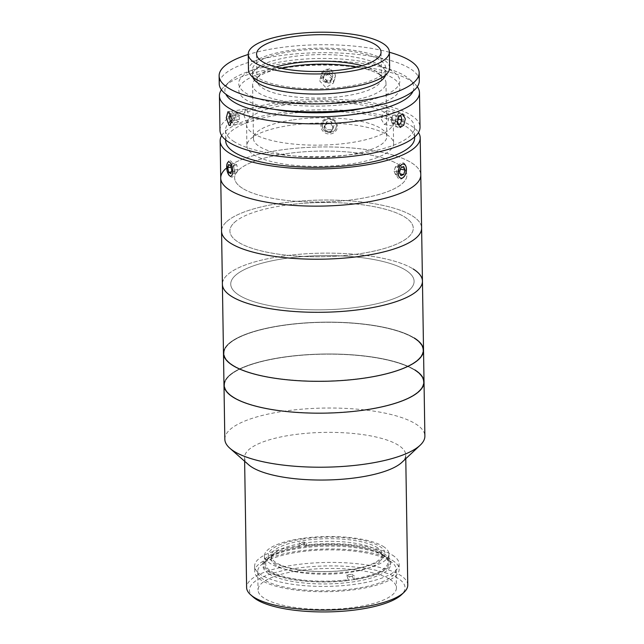 <?xml version="1.0" encoding="UTF-8"?>
<svg xmlns="http://www.w3.org/2000/svg" width="644" height="644" viewBox="0 0 644 644"><rect width="100%" height="100%" fill="white"/><g stroke="black" fill="none" stroke-linecap="round" stroke-linejoin="round"><path stroke-width="0.48" stroke-dasharray="3.22 2.42" d="M302.084 539.076A58.354 17.243 179.1 0 1 379.598 546.329A58.354 17.243 179.1 0 1 351.286 569.65A58.354 17.243 179.1 0 1 273.781 562.389A58.354 17.243 179.1 0 1 302.084 539.076M383.269 554.87A62.243 18.394 179.1 0 1 385.925 556.819A62.243 18.394 179.1 0 1 389.065 562.462A62.243 18.394 179.1 0 1 340.41 581.194A62.243 18.394 179.1 0 1 270.391 572.001A62.243 18.394 179.1 0 1 264.595 564.41A62.243 18.394 179.1 0 1 267.558 558.678A62.243 18.394 179.1 0 1 322.934 545.13A62.243 18.394 179.1 0 1 383.269 554.87M383.132 546.378A62.243 18.394 179.1 0 1 388.936 553.961A62.243 18.394 179.1 0 1 340.274 572.701A62.243 18.394 179.1 0 1 270.263 563.508A62.243 18.394 179.1 0 1 264.459 555.917A62.243 18.394 179.1 0 1 313.121 537.185A62.243 18.394 179.1 0 1 383.132 546.378M268.91 573.82A63.909 18.885 -0.9 0 0 350.392 582.256A63.909 18.885 -0.9 0 0 387.535 558.235A63.909 18.885 -0.9 0 0 384.806 556.231A63.909 18.885 -0.9 0 0 322.853 546.233A63.909 18.885 -0.9 0 0 265.996 560.143A63.909 18.885 -0.9 0 0 268.91 573.82M392.446 560.393A72.249 21.349 179.1 0 1 399.175 569.199A72.249 21.349 179.1 0 1 342.697 590.951A72.249 21.349 179.1 0 1 261.432 580.276A72.249 21.349 179.1 0 1 254.702 571.47A72.249 21.349 179.1 0 1 311.181 549.726A72.249 21.349 179.1 0 1 392.446 560.393M392.365 555.088A72.249 21.349 179.1 0 1 399.095 563.894A72.249 21.349 179.1 0 1 342.616 585.646A72.249 21.349 179.1 0 1 261.351 574.971A72.249 21.349 179.1 0 1 254.613 566.165A72.249 21.349 179.1 0 1 311.092 544.413A72.249 21.349 179.1 0 1 392.365 555.088M253.358 597.189A77.803 22.991 179.1 0 1 298.575 567.952A77.803 22.991 179.1 0 1 397.775 578.207A77.803 22.991 179.1 0 1 401.325 594.871M407.765 585.002A80.589 23.82 -0.9 0 0 400.254 575.173A80.589 23.82 -0.9 0 0 309.611 563.267A80.589 23.82 -0.9 0 0 246.612 587.529M248.64 464.767A80.589 23.82 179.1 0 1 244.567 457.465A80.589 23.82 179.1 0 1 307.566 433.211A80.589 23.82 179.1 0 1 398.209 445.109A80.589 23.82 179.1 0 1 405.72 454.938A80.589 23.82 179.1 0 1 401.88 462.36M224.828 439.192A100.037 29.568 179.1 0 1 303.034 409.077A100.037 29.568 179.1 0 1 415.557 423.857A100.037 29.568 179.1 0 1 424.879 436.052M414.704 369.809A100.037 29.568 179.1 0 0 302.181 355.037A100.037 29.568 179.1 0 0 223.983 385.152A100.037 29.568 179.1 0 1 302.181 355.037A100.037 29.568 179.1 0 1 414.704 369.809A100.037 29.568 179.1 0 1 424.026 382.005M389.966 579.399A69.19 20.447 179.1 0 1 396.414 587.827A69.19 20.447 179.1 0 1 342.326 608.661A69.19 20.447 179.1 0 1 264.499 598.437A69.19 20.447 179.1 0 1 258.043 590.001A69.19 20.447 179.1 0 1 312.139 569.175A69.19 20.447 179.1 0 1 389.966 579.399M389.676 560.819A69.19 20.447 179.1 0 1 396.124 569.248A69.19 20.447 179.1 0 1 342.028 590.081A69.19 20.447 179.1 0 1 264.201 579.858A69.19 20.447 179.1 0 1 257.753 571.421A69.19 20.447 179.1 0 1 311.849 550.596A69.19 20.447 179.1 0 1 389.676 560.819M233.804 397.268A99.482 29.399 179.1 0 1 282.064 357.517A99.482 29.399 179.1 0 1 414.205 369.889A99.482 29.399 179.1 0 1 365.945 409.64A99.482 29.399 179.1 0 1 233.804 397.268A99.482 29.399 179.1 0 1 282.064 357.517A99.482 29.399 179.1 0 1 414.205 369.889A99.482 29.399 179.1 0 1 365.945 409.64A99.482 29.399 179.1 0 1 233.804 397.268M422.448 281.138A100.037 29.568 179.1 0 0 286.483 255.636A100.037 29.568 179.1 0 0 222.397 284.286A100.037 29.568 179.1 0 1 300.595 254.171A100.037 29.568 179.1 0 1 413.118 268.942M414.205 337.955A100.037 29.568 179.1 0 0 301.682 323.183A100.037 29.568 179.1 0 0 223.476 353.298A100.037 29.568 179.1 0 1 301.682 323.183A100.037 29.568 179.1 0 1 414.205 337.955A100.037 29.568 179.1 0 1 423.527 350.151M233.305 365.414A99.482 29.399 179.1 0 1 281.565 325.663A99.482 29.399 179.1 0 1 413.698 338.036A99.482 29.399 179.1 0 1 365.438 377.787A99.482 29.399 179.1 0 1 233.305 365.414A99.482 29.399 179.1 0 1 281.565 325.663A99.482 29.399 179.1 0 1 413.698 338.036A99.482 29.399 179.1 0 1 365.438 377.787A99.482 29.399 179.1 0 1 233.305 365.414M239.278 295.33A91.698 27.104 179.1 0 1 283.763 258.687A91.698 27.104 179.1 0 1 405.559 270.094A91.698 27.104 179.1 0 1 361.075 306.737A91.698 27.104 179.1 0 1 239.278 295.33M383.035 555.176A61.132 18.064 -0.9 0 0 305.393 546.466L306.866 543.786A57.244 16.921 -0.9 0 0 301.754 544.51L300.281 547.191A61.132 18.064 -0.9 0 0 268.612 558.404A61.132 18.064 -0.9 0 0 270.609 570.986A61.132 18.064 -0.9 0 0 348.259 579.697L346.665 574.947A57.244 16.921 -0.9 0 0 351.777 574.231L353.371 578.98A61.132 18.064 -0.9 0 0 384.862 556.585A61.132 18.064 -0.9 0 0 383.035 555.176M275.64 564.957A55.577 16.422 179.1 0 1 271.172 558.646A55.577 16.422 179.1 0 1 273.821 553.526A55.577 16.422 179.1 0 1 324.133 541.403A55.577 16.422 179.1 0 1 377.843 550.588A55.577 16.422 179.1 0 1 379.501 551.868A55.577 16.422 179.1 0 1 382.311 556.899A55.577 16.422 179.1 0 1 338.011 573.699A55.577 16.422 179.1 0 1 275.64 564.957M377.803 547.931A55.577 16.422 -0.9 0 0 315.431 539.197A55.577 16.422 -0.9 0 0 271.132 555.989A55.577 16.422 -0.9 0 0 275.6 562.309A55.577 16.422 -0.9 0 0 337.963 571.043A55.577 16.422 -0.9 0 0 382.27 554.251A55.577 16.422 -0.9 0 0 377.803 547.931M301.754 544.51L299.13 542.731A63.909 18.885 179.1 0 1 304.242 542.015L306.866 543.786M300.281 547.191L299.186 546.45L299.13 542.731M299.186 546.45A63.909 18.885 -0.9 0 0 268.057 571.349A63.909 18.885 -0.9 0 0 349.346 580.437L348.259 579.697M351.777 574.231L354.401 576.002A63.909 18.885 179.1 0 1 349.289 576.726L349.346 580.437M349.289 576.726L346.665 574.947M353.371 578.98L354.458 579.721L354.401 576.002M354.458 579.721A63.909 18.885 -0.9 0 0 385.595 554.822A63.909 18.885 -0.9 0 0 304.298 545.726L305.393 546.466M304.242 542.015L304.298 545.726M386.762 134.588A73.36 21.679 179.1 0 1 393.605 143.532A73.36 21.679 179.1 0 1 336.257 165.621A73.36 21.679 179.1 0 1 253.736 154.777A73.36 21.679 179.1 0 1 246.902 145.842A73.36 21.679 179.1 0 1 304.25 123.753A73.36 21.679 179.1 0 1 386.762 134.588M386.432 113.352A73.36 21.679 179.1 0 1 393.267 122.296A73.36 21.679 179.1 0 1 335.918 144.385A73.36 21.679 179.1 0 1 253.406 133.55A73.36 21.679 179.1 0 1 246.563 124.606A73.36 21.679 179.1 0 1 303.912 102.517A73.36 21.679 179.1 0 1 386.432 113.352M413.046 91.223A94.483 27.925 -0.9 0 0 409.077 78.898A94.483 27.925 -0.9 0 0 405.036 75.944A94.483 27.925 -0.9 0 0 313.459 61.156A94.483 27.925 -0.9 0 0 229.409 81.716A94.483 27.925 -0.9 0 0 225.827 94.169M221.415 89.806A100.037 29.568 179.1 0 1 224.201 86.602A100.037 29.568 179.1 0 1 313.193 64.835A100.037 29.568 179.1 0 1 410.164 80.484A100.037 29.568 179.1 0 1 414.43 83.615A100.037 29.568 179.1 0 1 417.32 86.731M321.517 75.284L327.555 81.844L335.089 77.344L335.355 75.445L329.358 68.739L321.783 73.368L321.517 75.284M219.974 130.33A100.037 29.568 179.1 0 1 298.18 100.214A100.037 29.568 179.1 0 1 410.703 114.994A100.037 29.568 179.1 0 1 420.025 127.19M381.345 119.301L384.235 124.421L387.849 122.07L389.322 115.823L386.867 110.784L383.148 113.119L381.345 119.301M333.632 81.216L333.367 83.108L325.84 87.6L319.794 81.047L320.06 79.14L327.635 74.495L333.632 81.216M246.668 122.593L247.634 122.827L249.695 116.636L246.459 109.327L245.549 109.086L243.955 115.204L246.668 122.593M234.336 141.761A94.483 27.925 179.1 0 1 225.537 130.241A94.483 27.925 179.1 0 1 299.396 101.8A94.483 27.925 179.1 0 1 405.664 115.759A94.483 27.925 179.1 0 1 414.47 127.279A94.483 27.925 179.1 0 1 340.612 155.719A94.483 27.925 179.1 0 1 234.336 141.761M225.698 140.859A94.483 27.925 179.1 0 1 299.557 112.418A94.483 27.925 179.1 0 1 405.833 126.377A94.483 27.925 179.1 0 1 414.639 137.897M322.306 125.717C322.04 134.194 336.723 134.363 336.144 125.878C336.474 117.256 321.775 117.055 322.306 125.717M221.689 135.61A100.037 29.568 179.1 0 1 307.236 110.245A100.037 29.568 179.1 0 1 410.872 125.612A100.037 29.568 179.1 0 1 418.487 132.519M220.731 178.106A100.037 29.568 179.1 0 1 298.929 147.991A100.037 29.568 179.1 0 1 411.452 162.771A100.037 29.568 179.1 0 1 420.774 174.967A100.037 29.568 179.1 0 0 336.466 147.114A100.037 29.568 179.1 0 0 225.811 168.591M229.819 175.707C226.294 173.743 226.06 159.64 229.61 162.433C233.627 164.341 233.844 178.42 229.819 175.707M242.651 188.394A86.143 25.462 179.1 0 1 284.439 153.972A86.143 25.462 179.1 0 1 398.853 164.687A86.143 25.462 179.1 0 1 357.066 199.109A86.143 25.462 179.1 0 1 242.651 188.394M406.082 169.34C406.678 177.833 398.209 181.528 398.105 172.817C397.928 164.421 406.404 160.702 406.082 169.34M274.376 109.343A80.589 23.82 179.1 0 1 246.314 100.037A80.589 23.82 179.1 0 1 285.405 67.829A80.589 23.82 179.1 0 1 392.438 77.852A80.589 23.82 179.1 0 1 364.995 107.926M389.636 67.902A70.582 20.858 -0.9 0 0 289.309 50.522A70.582 20.858 -0.9 0 0 248.487 70.115M275.93 67.032A62.243 18.394 -0.9 0 0 259.959 74.865A62.243 18.394 -0.9 0 0 256.996 80.605A62.243 18.394 -0.9 0 0 345.474 95.932A62.243 18.394 -0.9 0 0 381.465 78.649A62.243 18.394 -0.9 0 0 378.326 73.005A62.243 18.394 -0.9 0 0 362.113 65.68M281.106 68.264A66.694 19.706 -0.9 0 0 255.789 78.777A66.694 19.706 -0.9 0 0 252.617 84.919A66.694 19.706 -0.9 0 0 347.414 101.341A66.694 19.706 -0.9 0 0 385.981 82.826A66.694 19.706 -0.9 0 0 382.617 76.781A66.694 19.706 -0.9 0 0 356.977 67.073M292.022 120.017A66.694 19.706 -0.9 0 0 253.454 138.541A66.694 19.706 -0.9 0 0 348.251 154.963A66.694 19.706 -0.9 0 0 386.819 136.448A66.694 19.706 -0.9 0 0 292.022 120.017M419.292 80.709A100.037 29.568 -0.9 0 0 277.097 56.076A100.037 29.568 -0.9 0 0 219.25 83.849M389.387 52.261A100.037 29.568 -0.9 0 0 276.976 48.115A100.037 29.568 -0.9 0 0 248.246 54.482M385.595 75.01A66.694 19.706 -0.9 0 0 385.828 73.271A66.694 19.706 -0.9 0 0 291.032 56.849A66.694 19.706 -0.9 0 0 252.464 75.364A66.694 19.706 -0.9 0 0 252.754 77.103M347.18 86.481A66.694 19.706 -0.9 0 0 385.748 67.958A66.694 19.706 -0.9 0 0 290.951 51.536A66.694 19.706 -0.9 0 0 252.384 70.059A66.694 19.706 -0.9 0 0 347.18 86.481M353.242 103.394A80.589 23.82 -0.9 0 0 392.333 71.194A80.589 23.82 -0.9 0 0 285.3 61.172A80.589 23.82 -0.9 0 0 246.209 93.372A80.589 23.82 -0.9 0 0 353.242 103.394M238.747 114.64L236.734 112.587L235.487 115.284L236.235 120.034L238.248 122.086L239.496 119.39L238.747 114.64L232.701 115.558L230.689 113.505L230.463 113.996M236.734 112.587L230.689 113.505M235.487 115.284L231.293 115.92M236.235 120.034L232.073 120.661M231.888 122.682L232.202 123.004L233.45 120.307L232.701 115.558M238.248 122.086L232.202 123.004M239.496 119.39L233.45 120.307M230.311 111.122A7.221 2.882 -98.6 0 0 228.62 118.81A7.221 2.882 -98.6 0 0 232.581 125.387A7.221 2.882 -98.6 0 0 234.271 117.699A7.221 2.882 -98.6 0 0 230.311 111.122M331.354 79.655L330.766 81.627L328.416 82.005A4.162 3.961 16.6 0 1 323.699 76.692A4.162 3.961 16.6 0 1 330.75 75.557L332.32 77.328L332.908 75.356L331.354 79.655L326.653 80.411L323.513 76.869L325.067 72.571L329.76 71.814L332.908 75.356M329.173 73.786L330.75 75.557A4.162 3.961 16.6 0 1 328.416 82.005L326.065 82.384L322.926 78.842L324.479 74.543L329.173 73.786L329.76 71.814M324.479 74.543L325.067 72.571M326.065 82.384L326.653 80.411M322.926 78.842L323.513 76.869M330.541 69.657A7.221 6.867 16.6 0 1 335.009 78.528A7.221 6.867 16.6 0 1 325.88 82.569A7.221 6.867 16.6 0 1 321.404 73.698A7.221 6.867 16.6 0 1 330.541 69.657M394.635 122.577A4.162 2.302 100.9 0 0 395.996 116.862A4.162 2.302 100.9 0 0 392.896 115.799A4.162 2.302 100.9 0 0 391.536 121.515A4.162 2.302 100.9 0 0 394.635 122.577M399.071 116.218L398.217 116.331L396.495 120.613L397.598 124.517M400.954 115.96L395.497 114.906L392.76 115.276L398.217 116.331M392.76 115.276L391.037 119.559L396.495 120.613M391.037 119.559L392.035 123.471L397.501 124.525M392.035 123.471L394.772 123.101L397.412 123.616M394.772 123.101L396.495 118.818L397.775 119.068M397.718 114.366A7.221 3.985 100.9 0 0 395.36 124.276A7.221 3.985 100.9 0 0 400.729 126.119A7.221 3.985 100.9 0 0 403.088 116.21A7.221 3.985 100.9 0 0 397.718 114.366M228.95 160.871A8.34 3.325 -98.6 0 0 228.177 161.708A8.34 3.325 -98.6 0 0 227.445 169.412A8.34 3.325 -98.6 0 0 230.431 176.553A8.34 3.325 -98.6 0 0 232.516 176.955A8.34 3.325 -98.6 0 0 233.764 167.046A8.34 3.325 -98.6 0 0 228.95 160.871M234.738 163.512L233.74 166.764L234.762 171.409L236.791 172.793L237.789 169.533L236.767 164.896L234.738 163.512L228.692 164.429M236.767 164.896L230.713 165.814M233.74 166.764L231.019 167.182M234.762 171.409L231.293 171.932M236.791 172.793L230.745 173.711M237.789 169.533L231.743 170.451M333.447 127.625L331.225 131.642L328.834 131.674A4.162 3.961 16.6 0 1 324.987 125.757A4.162 3.961 16.6 0 1 332.159 125.652L333.447 127.625L334.035 125.652L331.813 129.669L327.031 129.734L324.463 125.789L326.677 121.78L331.467 121.716L334.035 125.652M332.578 119.703A7.221 6.867 16.6 0 1 335.621 129.082A7.221 6.867 16.6 0 1 325.92 131.746A7.221 6.867 16.6 0 1 322.869 122.368A7.221 6.867 16.6 0 1 332.578 119.703M332.996 119.1A8.34 7.929 16.6 0 1 336.506 129.935A8.34 7.929 16.6 0 1 325.309 133.01A8.34 7.929 16.6 0 1 321.791 122.175A8.34 7.929 16.6 0 1 332.996 119.1M326.444 131.706L323.876 127.762L326.089 123.753L330.879 123.688L332.159 125.652A4.162 3.961 16.6 0 1 328.834 131.674L326.444 131.706L327.031 129.734M330.879 123.688L331.467 121.716M331.225 131.642L331.813 129.669M323.876 127.762L324.463 125.789M326.089 123.753L326.677 121.78M394.072 171.135L395.448 174.605L396.833 174.065A4.162 2.302 100.9 0 0 398.024 173.059A4.162 2.302 100.9 0 0 398.902 171.256A4.162 2.302 100.9 0 0 398.91 167.255A4.162 2.302 100.9 0 0 396.833 166.055A4.162 2.302 100.9 0 0 395.641 167.062A4.162 2.302 100.9 0 0 394.764 168.865L394.072 171.135L399.53 172.19M398.99 164.928A8.34 4.605 100.9 0 0 397.074 176.15A8.34 4.605 100.9 0 0 403.192 177.647A8.34 4.605 100.9 0 0 403.764 176.947A8.34 4.605 100.9 0 0 405.559 165.387A8.34 4.605 100.9 0 0 398.99 164.928M395.456 166.595L394.764 168.865A4.162 2.302 100.9 0 0 394.756 172.874A4.162 2.302 100.9 0 0 396.833 174.065L398.209 173.526L399.594 168.986L398.217 165.516L395.456 166.595L400.914 167.649M398.217 165.516L403.675 166.571M395.448 174.605L400.906 175.659M398.209 173.526L400.214 173.912M399.594 168.986L400.455 169.155M226.648 221.681A100.037 29.568 179.1 0 1 337.303 200.195A100.037 29.568 179.1 0 1 421.611 228.057A100.037 29.568 179.1 0 0 285.654 202.546A100.037 29.568 179.1 0 0 221.56 231.196A100.037 29.568 179.1 0 1 226.648 221.681M238.996 169.694A86.143 25.462 179.1 0 1 347.865 151.984A86.143 25.462 179.1 0 1 402.508 183.379A86.143 25.462 179.1 0 1 293.64 201.097A86.143 25.462 179.1 0 1 238.996 169.694M234.553 222.341A91.698 27.104 179.1 0 1 350.449 203.488A91.698 27.104 179.1 0 1 408.618 236.912A91.698 27.104 179.1 0 1 292.73 255.765A91.698 27.104 179.1 0 1 234.553 222.341M288.649 204.8A91.698 27.104 179.1 0 1 407.153 218.662A91.698 27.104 179.1 0 1 354.522 254.444A91.698 27.104 179.1 0 1 236.018 240.59A91.698 27.104 179.1 0 1 288.649 204.8M289.478 257.89A91.698 27.104 179.1 0 1 407.99 271.752A91.698 27.104 179.1 0 1 355.359 307.534A91.698 27.104 179.1 0 1 236.847 293.672A91.698 27.104 179.1 0 1 289.478 257.89M388.936 553.961L389.065 562.462M385.925 556.819L387.535 558.235M399.095 563.894L399.175 569.199M254.613 566.165L254.702 571.47M267.558 558.678L265.996 560.143M264.459 555.917L264.595 564.41M244.567 457.465L244.631 461.241M396.124 569.248L396.414 587.827M257.753 571.421L258.043 590.001M405.72 454.938L405.776 458.713M273.821 553.526L268.612 558.404M271.172 558.646L271.132 555.989M382.311 556.899L382.27 554.251M379.501 551.868L384.862 556.585M393.267 122.296L393.605 143.532M246.563 124.606L246.902 145.842M229.409 81.716L224.201 86.602M384.235 124.421L400.157 127.496M333.375 83.108L335.089 77.344M247.634 122.827L229.989 125.5M225.537 130.241L225.69 139.957M414.47 127.279L414.623 136.995M245.549 109.086L227.904 111.766M320.06 79.14L321.783 73.368M386.867 110.784L402.79 113.859M409.077 78.898L414.43 83.615M256.996 80.605L256.578 54.064M259.959 74.865L255.789 78.777M253.454 138.541L252.617 84.919M386.819 136.448L385.981 82.826M378.326 73.005L382.617 76.781M381.465 78.649L381.047 52.108M385.828 73.271L385.748 67.958M252.464 75.364L252.384 70.059M229.457 175.683L230.431 176.553M227.501 162.827L228.177 161.708M403.86 176.923L403.192 177.647M405.913 166.313L405.559 165.387"/><path stroke-width="0.97" d="M403.925 592.424L401.325 594.871A77.803 22.991 179.1 0 1 332.103 611.8A77.803 22.991 179.1 0 1 256.682 599.628A77.803 22.991 179.1 0 1 253.358 597.189L250.685 594.831A80.589 23.82 -0.9 0 0 254.122 597.35A80.589 23.82 -0.9 0 0 332.232 609.965A80.589 23.82 -0.9 0 0 403.925 592.424A80.589 23.82 -0.9 0 0 407.765 585.002L405.776 458.713M244.631 461.241L246.612 587.529A80.589 23.82 -0.9 0 0 250.685 594.831M414.704 369.809A100.037 29.568 179.1 0 1 424.026 382.005L424.879 436.052A100.037 29.568 179.1 0 1 420.113 445.27L401.88 462.36A80.589 23.82 179.1 0 1 330.195 479.901A80.589 23.82 179.1 0 1 252.078 467.286A80.589 23.82 179.1 0 1 248.64 464.767L229.876 448.256A100.037 29.568 179.1 0 1 224.828 439.192L223.983 385.152A100.037 29.568 179.1 0 0 233.305 397.34A100.037 29.568 179.1 0 1 223.983 385.152L223.476 353.298A100.037 29.568 179.1 0 0 232.806 365.494A100.037 29.568 179.1 0 1 223.476 353.298L222.397 284.286A100.037 29.568 179.1 0 0 231.719 296.482A100.037 29.568 179.1 0 0 344.242 311.253A100.037 29.568 179.1 0 0 422.448 281.138A100.037 29.568 179.1 0 1 358.354 309.788A100.037 29.568 179.1 0 1 222.397 284.286L221.56 231.196A100.037 29.568 179.1 0 0 305.868 259.049A100.037 29.568 179.1 0 0 416.531 237.572A100.037 29.568 179.1 0 0 421.611 228.057A100.037 29.568 179.1 0 1 357.517 256.706A100.037 29.568 179.1 0 1 221.56 231.196L220.731 178.106A100.037 29.568 179.1 0 1 225.811 168.591M420.113 445.27A100.037 29.568 179.1 0 1 331.121 467.037A100.037 29.568 179.1 0 1 234.15 451.388A100.037 29.568 179.1 0 1 229.876 448.256M424.026 382.005A100.037 29.568 179.1 0 1 345.828 412.12A100.037 29.568 179.1 0 1 233.305 397.34A100.037 29.568 179.1 0 0 345.828 412.12A100.037 29.568 179.1 0 0 424.026 382.005L423.527 350.151A100.037 29.568 179.1 0 1 345.329 380.266A100.037 29.568 179.1 0 1 232.806 365.494A100.037 29.568 179.1 0 0 345.329 380.266A100.037 29.568 179.1 0 0 423.527 350.151A100.037 29.568 179.1 0 0 414.205 337.955M413.118 268.942A100.037 29.568 179.1 0 1 422.448 281.138L423.527 350.151M225.827 94.169A94.483 27.925 -0.9 0 0 233.716 101.945A94.483 27.925 -0.9 0 0 333.729 116.339A94.483 27.925 -0.9 0 0 413.046 91.223M417.32 86.731A100.037 29.568 179.1 0 1 419.486 92.68A100.037 29.568 179.1 0 1 341.28 122.795A100.037 29.568 179.1 0 1 228.757 108.023A100.037 29.568 179.1 0 1 219.435 95.827A100.037 29.568 179.1 0 1 221.415 89.806M419.486 92.68L420.025 127.19A100.037 29.568 179.1 0 1 341.827 157.305A100.037 29.568 179.1 0 1 229.304 142.525A100.037 29.568 179.1 0 1 219.974 130.33L219.435 95.827M229.031 125.274L226.269 117.9L227.904 111.766L228.821 112L232.009 119.317L229.989 125.5L229.031 125.274M405.293 118.907L403.788 125.145L400.157 127.496L397.308 122.384L399.079 116.202L402.79 113.859L405.293 118.907M414.623 136.995L414.639 137.897A94.483 27.925 179.1 0 1 340.781 166.337A94.483 27.925 179.1 0 1 234.505 152.378A94.483 27.925 179.1 0 1 225.698 140.859L225.69 139.957M418.487 132.519A100.037 29.568 179.1 0 1 420.194 137.808A100.037 29.568 179.1 0 1 341.988 167.923A100.037 29.568 179.1 0 1 229.465 153.143A100.037 29.568 179.1 0 1 220.143 140.947A100.037 29.568 179.1 0 1 221.689 135.61M230.053 190.302A100.037 29.568 179.1 0 1 220.731 178.106A100.037 29.568 179.1 0 0 305.039 205.967A100.037 29.568 179.1 0 0 415.694 184.482A100.037 29.568 179.1 0 0 420.774 174.967A100.037 29.568 179.1 0 1 342.576 205.082A100.037 29.568 179.1 0 1 230.053 190.302M364.995 107.926A80.589 23.82 179.1 0 1 274.376 109.343M248.238 54.193L248.487 70.115A70.582 20.858 -0.9 0 0 348.815 87.504A70.582 20.858 -0.9 0 0 389.636 67.902L389.387 51.971A70.582 20.858 -0.9 0 0 289.059 34.591A70.582 20.858 -0.9 0 0 248.238 54.193A70.582 20.858 -0.9 0 0 348.565 71.573A70.582 20.858 -0.9 0 0 389.387 51.971M292.569 36.78A62.243 18.394 -0.9 0 0 256.578 54.064A62.243 18.394 -0.9 0 0 345.055 69.391A62.243 18.394 -0.9 0 0 381.047 52.108A62.243 18.394 -0.9 0 0 292.569 36.78M362.113 65.68A62.243 18.394 -0.9 0 0 292.988 63.321A62.243 18.394 -0.9 0 0 275.93 67.032M356.977 67.073A66.694 19.706 -0.9 0 0 291.185 66.404A66.694 19.706 -0.9 0 0 281.106 68.264M248.246 54.482A100.037 29.568 -0.9 0 0 219.121 75.887L219.25 83.849A100.037 29.568 -0.9 0 0 361.445 108.49A100.037 29.568 -0.9 0 0 419.292 80.709L419.172 72.748A100.037 29.568 -0.9 0 0 389.387 52.261M219.121 75.887A100.037 29.568 -0.9 0 0 361.316 100.528A100.037 29.568 -0.9 0 0 419.172 72.748M252.754 77.103A66.694 19.706 -0.9 0 0 347.261 91.786A66.694 19.706 -0.9 0 0 385.595 75.01M230.463 113.996L229.441 116.202L230.19 120.951L231.888 122.682M231.293 115.92L229.441 116.202M232.073 120.661L230.19 120.951M397.598 124.517L400.23 124.155L401.953 119.873L400.954 115.96L399.071 116.218M397.412 123.616L400.23 124.155M397.775 119.068L401.953 119.873M228.169 162.103A7.221 2.882 -98.6 0 0 227.501 162.827A7.221 2.882 -98.6 0 0 226.873 169.501A7.221 2.882 -98.6 0 0 229.457 175.683A7.221 2.882 -98.6 0 0 231.26 176.037A7.221 2.882 -98.6 0 0 232.339 167.448A7.221 2.882 -98.6 0 0 228.169 162.103M230.713 165.814L228.692 164.429L227.686 167.682L228.717 172.326L230.745 173.711L231.743 170.451L230.713 165.814M231.019 167.182L227.686 167.682M231.293 171.932L228.717 172.326M400.222 165.911A7.221 3.985 100.9 0 0 398.564 175.627A7.221 3.985 100.9 0 0 403.86 176.923A7.221 3.985 100.9 0 0 404.36 176.319A7.221 3.985 100.9 0 0 405.913 166.313A7.221 3.985 100.9 0 0 400.222 165.911M403.675 166.571L400.914 167.649L399.53 172.19L400.906 175.659L403.667 174.58L405.052 170.04L403.675 166.571M400.214 173.912L403.667 174.58M400.455 169.155L405.052 170.04M220.143 140.947L220.731 178.106M420.194 137.808L422.448 281.138"/></g></svg>
